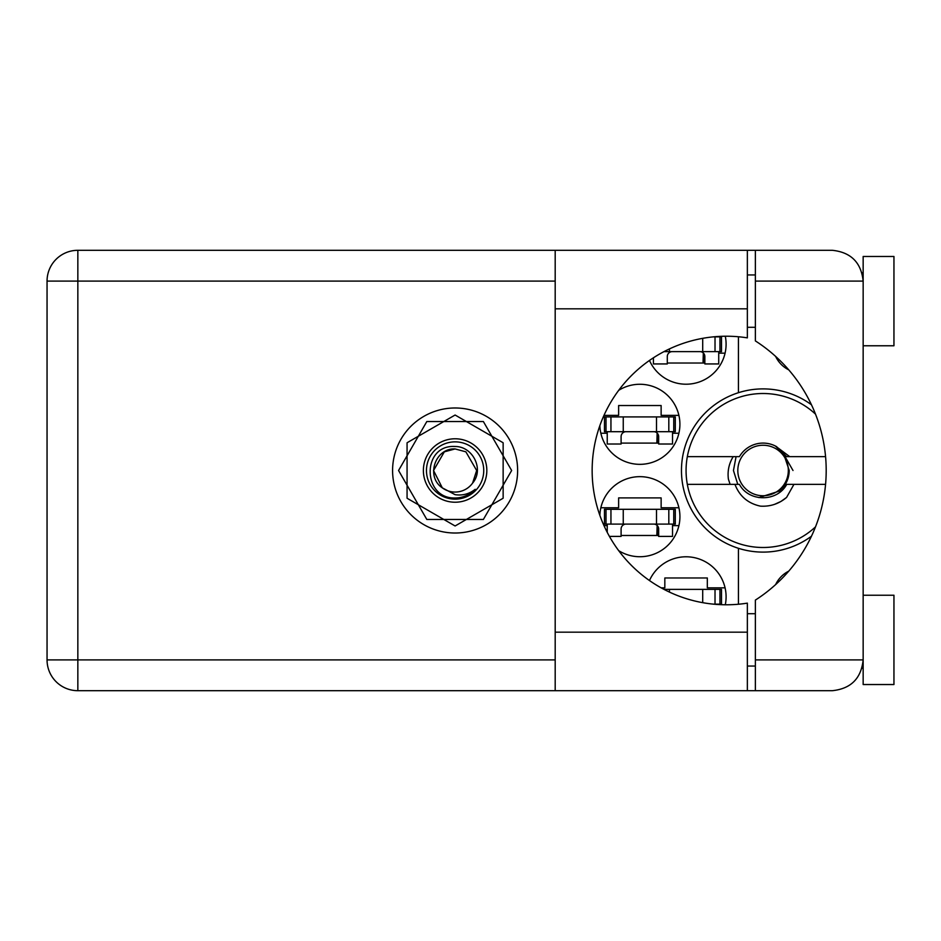 <?xml version="1.0" encoding="UTF-8"?>
<svg xmlns="http://www.w3.org/2000/svg" width="941" height="941" viewBox="0 0 941 941"><rect width="100%" height="100%" fill="white"/><g stroke="black" fill="none" stroke-linecap="round" stroke-linejoin="round"><path stroke-width="1.41" d="M788.746 369.848A28.642 28.642 0 0 1 775.643 356.427M599.864 425.626A40.04 40.04 0 0 0 640.539 464.336A40.04 40.04 0 0 0 659.312 389.303A40.04 40.04 0 0 0 618.707 390.327M725.299 604.769A40.04 40.04 0 0 0 649.478 580.538M618.707 550.673A40.04 40.04 0 0 0 679.92 516.691A40.04 40.04 0 0 0 640.539 476.664A40.04 40.04 0 0 0 599.864 515.374M649.478 360.462A40.04 40.04 0 0 0 725.299 336.231M603.981 415.369L618.625 415.369L618.625 405.524L661.135 405.524L661.135 415.369L678.908 415.369M678.908 433.236L672.521 433.236M607.239 433.236L600.852 433.236M661.135 587.831L664.828 587.831L664.828 577.974L707.326 577.974L707.326 587.831L725.099 587.831M600.852 507.764L618.625 507.764L618.625 497.907L661.135 497.907L661.135 507.764L678.908 507.764M678.908 525.631L672.521 525.631M607.239 525.631L603.981 525.631M725.099 353.169L718.724 353.169M511.645 470.5L483.368 421.533L426.826 421.533L398.561 470.5L426.826 519.467L483.368 519.467L511.645 470.5M738.426 336.76L738.426 392.703A81.608 81.608 0 0 0 738.426 548.297L738.426 604.24M811.483 404.795A81.608 81.608 0 0 0 738.426 392.703M775.643 584.573A28.642 28.642 0 0 1 788.746 571.152M738.426 548.297A81.608 81.608 0 0 0 811.483 536.205M704.856 363.026L667.287 363.026M658.665 535.476L621.095 535.476M658.665 443.093L621.095 443.093M663.981 351.628L721.488 351.628L721.488 336.843L713.572 336.843M719.947 351.628L719.947 336.843M718.724 351.628L718.724 363.944L704.856 363.944L704.856 356.557A4.928 4.928 0 0 0 699.928 351.628M653.43 357.792L653.43 363.944L667.287 363.944L667.287 356.557A4.928 4.928 0 0 1 672.215 351.628M703.327 352.981L703.033 363.026M704.186 354.063L703.656 363.026M863.156 345.77L893.95 345.77L893.95 256.47L863.156 256.47L863.156 281.1L755.364 281.1L755.364 250.306L747.354 250.306L747.354 337.866A134.269 134.269 0 0 0 592.148 470.5A134.269 134.269 0 0 0 747.354 603.134L747.354 632.176L555.19 632.176L555.19 690.694L747.354 690.694L747.354 632.176M863.156 595.23L893.95 595.23L893.95 684.53L863.156 684.53L863.156 281.1C861.191 262.527 850.935 252.27 832.362 250.306L755.364 250.306M861.98 272.678L862.756 276.195M861.968 668.345L863.156 666.052M455.103 407.982A62.518 62.518 0 0 0 392.585 470.5A62.518 62.518 0 0 0 455.103 533.018A62.518 62.518 0 0 0 517.621 470.5A62.518 62.518 0 0 0 455.103 407.982M747.354 666.052L755.364 666.052M747.354 613.708L755.364 613.708M747.354 327.292L755.364 327.292M747.354 274.948L755.364 274.948M862.532 274.948L863.156 274.948M755.364 281.1L755.364 340.901A153.983 153.983 0 0 1 755.364 600.099L755.364 659.9L863.156 659.9C861.191 678.473 850.935 688.73 832.362 690.694L77.844 690.694A30.794 30.794 0 0 1 47.05 659.9L47.05 281.1A30.794 30.794 0 0 1 77.844 250.306L555.19 250.306L555.19 632.176M755.364 690.694L755.364 659.9M606.004 524.09L675.297 524.09L675.297 509.304L604.463 509.304L604.463 524.09L606.004 524.09L606.004 509.304M673.756 524.09L673.756 509.304M672.521 524.09L672.521 536.405L658.665 536.405L658.665 529.018A4.928 4.928 0 0 0 653.736 524.09M607.239 524.09L607.239 532.347M626.024 524.09A4.928 4.928 0 0 0 621.095 529.018L621.095 536.405L609.427 536.405M657.136 525.443L656.842 535.476M657.982 526.513L657.465 535.476M713.572 604.157L721.488 604.157L721.488 589.372L663.981 589.372M719.947 604.157L719.947 589.372M606.004 431.696L675.297 431.696L675.297 416.91L604.463 416.91L604.463 431.696L606.004 431.696L606.004 416.91M673.756 431.696L673.756 416.91M672.521 431.696L672.521 444.011L658.665 444.011L658.665 436.624A4.928 4.928 0 0 0 653.736 431.696M607.239 431.696L607.239 444.011L621.095 444.011L621.095 436.624A4.928 4.928 0 0 1 626.024 431.696M657.136 433.06L656.842 443.093M657.982 434.13L657.465 443.093M455.103 502.223A31.723 31.723 0 0 1 423.379 470.5A31.723 31.723 0 0 1 455.103 438.777A31.723 31.723 0 0 1 486.826 470.5A31.723 31.723 0 0 1 455.103 502.223M455.103 499.142A28.642 28.642 0 0 1 426.461 470.5A28.642 28.642 0 0 1 455.103 441.858A28.642 28.642 0 0 1 483.745 470.5A28.642 28.642 0 0 1 455.103 499.142M455.032 415.063A55.437 55.437 0 0 1 455.173 415.063L503.07 442.717A55.437 55.437 0 0 1 503.141 442.846L503.141 498.154A55.437 55.437 0 0 1 503.07 498.283L455.173 525.937A55.437 55.437 0 0 1 455.032 525.937L407.135 498.283A55.437 55.437 0 0 1 407.065 498.154L407.065 442.846A55.437 55.437 0 0 1 407.135 442.717L455.032 415.063M444.328 451.833L455.103 448.939L444.328 451.833L433.542 470.5L442.305 487.85L433.542 470.5L444.328 451.833L455.103 448.939L444.328 451.833L433.542 470.5L442.305 487.85L455.103 494.66C462.513 495.778 469.206 494.001 475.17 489.308C469.841 494.79 463.36 497.695 455.726 498.001L455.103 497.989C422.18 499.001 421.544 444.246 455.103 446.505C472.794 446.281 484.45 469.453 472.605 483.086A21.561 21.561 0 0 1 442.305 487.85C425.461 476.722 435.154 447.845 455.103 448.939L465.877 451.833L476.664 470.5L472.605 483.086L476.664 470.5L465.877 451.833L455.103 448.939L465.877 451.833M442.305 487.85L433.542 470.5L444.328 451.833L455.103 448.939L465.877 451.833L476.664 470.5L472.605 483.086L476.664 470.5L465.877 451.833L455.103 448.939L465.877 451.833L476.664 470.5L472.605 483.086L476.664 470.5L465.877 451.833L455.103 448.939L444.328 451.833L433.542 470.5L442.305 487.85L433.542 470.5L444.328 451.833L453.55 448.998M815.506 526.866A76.986 76.986 0 0 1 687.33 456.644A76.986 76.986 0 0 1 815.506 414.134M687.33 484.356L739.414 484.356C748.789 502.188 777.337 502.188 786.711 484.356L825.575 484.356M793.945 484.356L786.57 497.436C779.054 503.811 770.338 506.717 760.422 506.14C747.977 503.447 739.485 496.178 734.956 484.356M687.33 456.644L739.414 456.644A27.407 27.407 0 0 1 775.372 446.01L786.711 456.644L789.734 456.644L775.56 446.105M786.57 497.436L780.936 501.459L774.643 504.317M733.215 456.644C728.946 463.584 727.346 471.1 728.405 479.216L730.122 484.356M775.749 446.199L776.772 446.763M825.575 456.644L789.734 456.644M788.323 470.5A25.254 25.254 0 0 1 763.069 495.754A25.254 25.254 0 0 1 737.815 470.5A25.254 25.254 0 0 1 763.069 445.246A25.254 25.254 0 0 1 788.323 470.5M793.004 470.5L783.947 454.738L789.228 470.5C789.04 478.934 785.676 485.815 779.113 491.167L758.881 497.589M737.779 484.356L733.451 470.5L736.074 456.644M702.704 351.628L702.704 338.337M715.019 351.628L715.019 336.843M669.439 351.628L669.439 348.911M555.19 281.1L77.844 281.1L77.844 659.9L555.19 659.9M77.844 250.306A30.794 30.794 0 0 0 47.05 281.1L77.844 281.1L77.844 250.306M47.05 659.9A30.794 30.794 0 0 0 77.844 690.694L77.844 659.9L47.05 659.9M747.354 308.824L555.19 308.824M656.512 524.09L656.512 509.304M668.816 524.09L668.816 509.304M623.248 524.09L623.248 509.304M610.944 524.09L610.944 509.304M702.704 602.663L702.704 589.372M715.019 604.157L715.019 589.372M669.439 592.089L669.439 589.372M656.512 431.696L656.512 416.91M668.816 431.696L668.816 416.91M623.248 431.696L623.248 416.91M610.944 431.696L610.944 416.91M747.354 250.306L555.19 250.306"/></g></svg>
